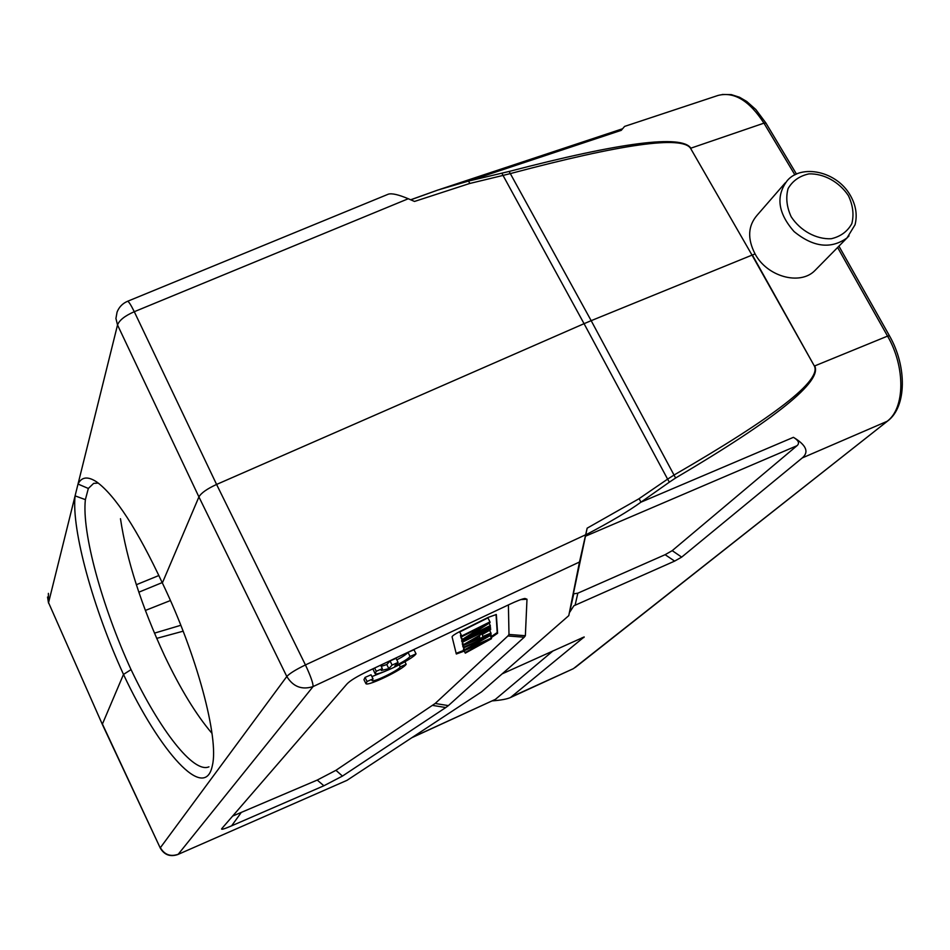 <?xml version="1.0" encoding="UTF-8"?>
<svg xmlns="http://www.w3.org/2000/svg" width="950" height="950" viewBox="0 0 950 950"><rect width="100%" height="100%" fill="white"/><g stroke="black" fill="none" stroke-linecap="round" stroke-linejoin="round"><path stroke-width="1.43" d="M160.312 848.136L102.422 724.043L123.5 674.417C93.397 608.831 71.404 530.171 75.086 495.864L78.019 484.037C81.629 476.781 87.887 476.093 96.781 481.983C115.413 495.71 137.275 529.364 162.355 582.967L198.918 496.909L286.805 676.495C289.572 673.479 295.783 669.631 305.437 664.929C310.626 676.044 313.179 683.252 313.096 686.565L579.488 562.008L587.159 528.164L568.777 615.636L481.591 691.826L347.011 780.33L177.769 854.549L347.011 780.33M211.993 733.376C196.139 714.756 180.346 688.881 164.576 655.761C141.431 605.922 126.73 560.239 120.472 518.712M469.87 183.421L414.509 201.447L408.274 198.74C398.501 194.631 391.863 193.111 388.36 194.168L127.526 301.304C128.583 301.257 130.827 304.724 134.282 311.707C124.877 315.827 119.296 320.245 117.527 324.971L198.918 496.909C201.151 493.003 207.041 488.846 216.588 484.441L584.06 323.677L503.025 175.417L510.566 173.529C621.965 143.925 681.946 135.506 690.543 148.283L752.02 255.099M156.703 638.376L183.148 631.192M180.821 625.29L154.458 633.139M718.057 95.439C734.065 91.39 749.36 100.629 763.954 123.156L690.864 148.176C681.696 134.472 621.122 142.227 509.141 171.451L591.173 320.673L752.032 255.111L690.543 148.283M816.454 268.981L814.684 270.774C799.805 285.736 767.006 276.604 755.096 253.959L752.352 254.98L814.387 366.059C821.56 380.451 774.844 416.741 674.239 474.917L667.613 479.133L584.06 323.677L591.173 320.673L675.616 478.004C776.055 418.701 822.427 381.342 814.72 365.916L887.549 336.11C905.682 367.223 904.97 408.429 887.11 421.313L802.263 457.924C809.246 451.986 806.301 445.111 793.428 437.321C798.606 440.444 799.805 443.234 797.014 445.692L585.342 536.263M487.445 637.165L464.17 647.698L464.027 647.057L491.15 634.968L467.923 648.518L491.423 638.032L491.483 638.697L465.286 653.149L465.156 652.531L487.635 640.288L464.74 650.512L464.586 649.752L487.433 637.165M491.15 634.968L490.628 633.935M464.027 647.057L462.234 643.874L464.17 647.698M464.586 649.752L462.674 645.964L464.74 650.512M465.156 652.531L463.398 649.42L465.286 653.149M490.414 636.049L491.423 638.032M468.433 636.453L490.307 625.528L490.366 626.228L462.603 640.086L462.46 639.386L483.989 625.599L461.89 636.643L461.747 635.966L489.974 621.87L490.046 622.63L468.433 636.453M490.307 625.528L489.119 623.224M489.974 621.87L487.944 617.88L459.729 631.964L461.89 636.643M461.747 635.966L459.729 631.964M462.46 639.386L460.608 636.156L462.603 640.086M461.082 635.039L460.465 635.443M462.84 641.286L490.473 627.475L490.544 628.188L462.983 641.951L460.869 637.367L462.983 641.951M490.473 627.475L489.951 626.43M479.774 637.842L479.536 636.108L466.557 643.554L479.774 637.842L479.037 636.393M482.719 636.571L490.972 633.044L491.043 633.757L463.683 645.359L463.541 644.646L490.604 628.876L490.675 629.672L482.457 634.422L482.719 636.571M490.972 633.044L489.582 630.301M463.541 644.646L461.581 640.787L463.683 645.359M462.211 640.419L461.581 640.787M491.221 637.628L497.598 633.27L496.327 614.519L488.229 617.357L459.871 631.512C454.979 634.054 452.378 635.811 452.069 636.797L456.321 654.004L464.253 651.118M496.031 614.448L497.218 632.522L490.841 636.892M463.885 650.37L456.107 653.315M416.041 653.837L410.056 656.462C408.144 658.778 403.049 661.96 394.772 666.033L398.098 662.447L392.101 665.071L388.823 668.646L381.271 670.498L382.339 668.61L376.259 671.282L375.084 673.633C377.411 676.341 412.787 659.229 416.041 653.837L413.998 649.741L408.013 652.365C406.754 654.075 403.037 656.581 396.827 659.906M372.887 668.836L374.87 673.194M398.098 662.447L396.055 658.338L390.07 660.951L386.804 664.549L381.235 666.354M385.569 671.116L371.925 676.59M373.041 678.858L367.056 681.494L365.94 683.727C368.173 686.351 403.085 669.465 406.173 664.288L400.282 666.888C398.798 670.249 373.599 682.528 372.02 680.651L373.041 678.858L371.046 674.797L365.061 677.421L363.957 679.678L365.738 683.311M508.404 604.913L508.986 634.457L507.906 635.966L435.171 703.475L335.944 770.307L317.241 780.069L232.536 816.133M317.241 780.069L323.879 785.769L231.61 825.835L240.908 812.974M323.879 785.769L342.451 776.079L335.944 770.307M432.618 705.399L445.787 707.536L342.451 776.079M445.787 707.536L448.376 705.613L435.171 703.475M507.906 635.966L524.222 637.224L448.376 705.613M524.222 637.224L525.362 635.728L508.986 634.457M520.849 599.592L526.989 599.224L525.362 635.728M526.989 599.224L524.946 598.476C522.179 598.88 516.966 600.875 509.331 604.473L369.087 670.629C357.319 676.222 349.885 680.722 346.809 684.154L221.623 828.804C221.184 829.896 224.509 828.899 231.61 825.835M579.488 562.008L568.777 615.636M492.349 700.874C500.947 700.209 507.003 699.093 510.494 697.526L584.179 636.939L502.17 673.847M411.801 737.722L495.389 699.366L553.149 650.797M674.643 561.106L681.684 557.116L672.208 550.656L665.119 554.693L674.643 561.106L573.859 605.779L569.537 612.477M665.119 554.693L577.837 593.18L573.729 593.821M640.918 502.194C628.912 510.957 610.482 521.871 585.628 534.933M669.358 482.161L640.929 502.182L639.124 498.631L667.613 479.133L669.358 482.161L675.616 478.004M672.208 550.656L797.014 445.692M681.684 557.116L802.263 457.924M755.096 253.959C747.234 238.771 747.923 225.839 757.162 215.175M509.141 171.451L501.897 173.161L503.025 175.417L469.882 183.445L468.492 181.07L501.897 173.161M512.347 696.421L573.064 668.812M410.78 199.821L437.962 190.012L468.492 181.07L621.252 130.34L624.589 126.409L718.129 95.416M98.278 483.063L93.658 483.372L88.338 488.454L85.381 499.641L75.086 495.864L48.557 602.656L102.351 724.399M48.379 593.37L48.557 602.656L102.457 724.648L160.241 847.982M162.355 582.956C196.994 654.823 219.129 738.364 212.396 765.344C205.176 803.106 159.719 751.723 123.488 674.429L131.041 669.619C102.149 606.67 81.641 532.629 85.381 499.641M400.282 666.888L399.261 664.834M406.173 664.288L404.914 661.758M367.056 681.494L365.061 677.421M410.056 656.462L408.013 652.365M392.101 665.071L390.07 660.951M388.823 668.646L386.804 664.549M382.339 668.61L380.641 665.178M376.259 671.282L374.644 668.004M131.076 669.643C159.505 729.553 193.491 773.763 208.941 766.828M127.526 301.304C122.55 303.454 119.071 307.052 117.076 312.087L115.924 318.464L117.527 324.971L78.019 484.049L88.338 488.466M585.639 534.779L305.437 664.929L216.588 484.441L134.282 311.707L408.274 198.74M138.831 592.194L162.189 582.599M158.899 575.498L136.349 584.725M145.374 610.446L170.43 600.531M814.387 366.059L752.02 255.111M497.218 632.522L497.598 633.27M463.624 650.501L464.004 651.237M313.096 686.565L178.22 854.276C170.489 856.947 164.54 854.751 160.36 847.709L286.805 676.495C293.158 686.779 301.922 690.139 313.096 686.565M582.101 637.711L583.929 637.521M412.348 737.366L495.389 699.366M575.094 605.269L577.837 593.18M639.148 498.667L587.159 528.164M640.929 502.182L793.428 437.321M887.846 420.85L575.189 667.494M837.627 247.475L887.549 336.11L889.449 335.789M765.997 123.168L763.954 123.156L794.913 174.895M848.409 195.664C839.349 181.961 823.84 173.399 808.949 173.886C799.591 175.904 792.644 180.797 788.096 188.563C785.638 197.517 786.659 206.91 791.184 216.766C800.316 230.731 816.157 239.436 831.203 238.747C840.584 236.562 847.459 231.539 851.829 223.654C854.109 214.676 852.969 205.354 848.409 195.664M814.839 270.619L847.02 237.928L855.036 224.77C857.494 215.056 855.938 205.271 850.357 195.439C836.582 170.953 801.574 163.994 787.372 180.464C775.592 195.985 777.824 213.014 794.057 231.551C813.283 247.249 830.929 249.375 847.02 237.928L849.027 235.861M573.729 593.987L569.632 612.216M573.503 668.586L887.716 420.957C906.739 406.778 907.084 366.367 889.414 335.718L838.933 246.145M722.273 94.478L731.227 94.596L739.504 97.232L746.724 101.46L755.856 109.547L765.926 123.037L796.504 174.135M785.377 182.744L757.304 215.009M160.348 848.196C164.409 854.953 170.216 857.078 177.769 854.549M510.494 697.526L573.028 668.836M437.962 190.012L410.661 199.773M439.648 189.466L622.476 128.796M47.536 597.051L48.533 603.107"/></g></svg>
